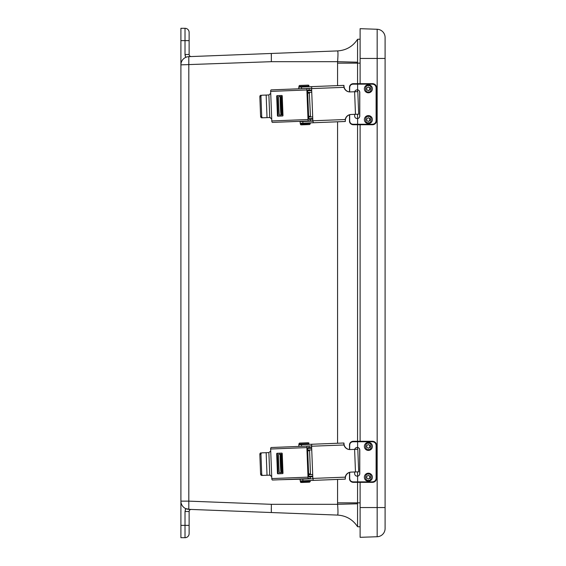 <?xml version="1.0" encoding="UTF-8"?>
<svg xmlns="http://www.w3.org/2000/svg" width="566" height="566" viewBox="0 0 566 566"><rect width="100%" height="100%" fill="white"/><g stroke="black" fill="none" stroke-linecap="round" stroke-linejoin="round"><path stroke-width="0.85" d="M189.129 533.589L189.129 525.375L189.129 533.589A4.111 4.111 0 0 1 185.018 537.7L180.908 537.7L180.908 28.3L185.018 28.3A4.111 4.111 0 0 1 189.129 32.411L189.129 54.485A2.073 2.073 0 0 0 191.28 56.558M189.129 47.735L189.129 32.411A4.111 4.111 0 0 0 185.018 28.3L185.018 40.625L189.129 40.625M186.568 57.053L187.346 56.841M185.018 537.7L185.018 511.515L185.733 508.622L189.935 509.393M185.018 511.515L189.129 511.515L189.129 525.375L180.908 525.375M180.908 501.136A8.214 8.214 0 0 0 188.811 509.35L188.811 501.136L271.347 504.32L271.347 512.534L337.591 515.088L188.811 509.35A8.214 8.214 0 0 1 180.908 501.136L188.811 501.136L188.811 56.65L271.347 53.466L188.811 56.65A8.214 8.214 0 0 0 180.908 64.864A8.214 8.214 0 0 1 188.811 56.65M337.569 85.622L337.569 63.144L357.563 63.144L357.563 62.196L337.591 61.68C338.093 55.114 338.093 51.527 337.591 50.912L271.347 53.466L337.591 50.912L337.86 51.626M189.129 511.515A2.073 2.073 0 0 1 191.28 509.442M357.563 503.804L357.563 526.691C352.823 519.531 346.159 515.654 337.569 515.088C346.159 515.654 352.823 519.531 357.563 526.713L360.11 526.812L357.563 526.713C352.823 519.524 346.166 515.654 337.591 515.088C338.093 514.473 338.093 510.886 337.591 504.32L357.563 503.804L357.563 502.856L337.569 502.856L337.591 504.32L271.347 504.32M271.347 512.534L271.291 508.417M337.874 514.253L337.746 514.904M271.305 54.095L271.284 55.871M271.347 53.466L271.347 61.68L180.908 64.864M360.11 63.144L357.563 63.144L357.563 83.662L353.191 83.662L372.478 83.662A4.111 4.104 -90 0 1 376.581 87.772L376.581 120.636A4.111 4.104 -90 0 1 372.478 124.746L372.449 124.746C374.968 124.499 376.333 123.126 376.581 120.636L376.581 87.772L376.107 87.772C375.881 85.586 374.678 84.384 372.492 84.157L357.613 84.157L357.613 89.853A2.561 2.561 -90 0 1 359.778 92.385L359.778 116.016A2.561 2.561 -90 0 1 357.613 118.549L357.217 118.584M357.563 114.24L357.563 118.549A2.561 2.561 90 0 0 359.721 116.016L359.721 92.385A2.561 2.561 90 0 0 357.556 89.853L357.563 91.642M357.563 124.746L357.563 441.275L353.191 441.275L372.478 441.275A4.111 4.104 -90 0 1 376.581 445.378L376.581 478.249A4.111 4.104 -90 0 1 372.478 482.352L372.449 482.352C374.968 482.112 376.333 480.739 376.581 478.249L376.581 445.378L376.107 445.378C375.881 443.199 374.678 441.989 372.492 441.763L357.613 441.763L357.613 447.465A2.561 2.561 -90 0 1 359.778 449.998L359.778 473.629A2.561 2.561 -90 0 1 357.613 476.162L357.217 476.19M357.563 471.874L357.563 476.162A2.561 2.561 90 0 0 359.721 473.629L359.721 449.998A2.561 2.561 90 0 0 357.556 447.465L357.563 449.27M357.563 482.352L357.563 502.856L360.11 502.856M360.11 39.188L357.563 39.287L360.11 39.188M337.591 50.912C346.166 50.346 352.823 46.476 357.563 39.309L357.563 39.287C352.823 46.469 346.159 50.346 337.569 50.912C346.159 50.346 352.823 46.469 357.563 39.287L357.563 62.196M385.092 37.483A8.214 8.214 0 0 0 377.161 29.269L377.161 58.454L385.092 58.454L385.092 37.483L385.092 528.517A8.214 8.214 0 0 1 377.161 536.731L360.11 537.325L360.11 482.352M377.161 29.269L360.11 28.675L360.11 83.662M360.11 124.746L360.11 441.275M368.388 473.204A4.012 4.012 -90 0 1 371.855 479.225A4.012 4.012 -90 0 1 364.914 479.225A4.012 4.012 -90 0 1 368.388 473.204M368.233 475.518A1.705 1.705 -90 0 1 368.233 478.921M368.402 475.511A1.705 1.705 -90 0 1 370.114 477.216A1.705 1.705 -90 0 1 368.402 478.928A1.705 1.705 -90 0 1 366.697 477.216A1.705 1.705 -90 0 1 368.402 475.511M368.388 442.4A4.012 4.012 -90 0 1 371.855 448.413A4.012 4.012 -90 0 1 364.914 448.413A4.012 4.012 -90 0 1 368.388 442.4M368.233 444.706A1.705 1.705 -90 0 1 368.233 448.109M368.402 444.699A1.705 1.705 -90 0 1 370.114 446.411A1.705 1.705 -90 0 1 368.402 448.116A1.705 1.705 -90 0 1 366.697 446.411A1.705 1.705 -90 0 1 368.402 444.699M357.188 447.437L357.556 447.465M354.641 449.998C354.861 448.258 355.851 447.409 357.613 447.465L357.217 447.437M349.682 472.362L349.682 478.249C349.802 480.477 350.913 481.68 353.021 481.864L357.613 481.864L357.613 476.162C355.851 476.218 354.861 475.376 354.641 473.629L354.641 471.973L358.681 471.825L357.811 449.262L354.613 449.383L355.476 471.945L350.984 472.115A6.148 6.099 -91.5 0 0 345.225 477.159L312.842 478.412L311.604 446.227L343.979 444.975A6.148 6.099 -91.5 0 0 350.121 449.553L354.613 449.383M353.021 481.864L353.191 482.352L357.599 482.352L357.613 481.864L372.492 481.864C374.671 481.638 375.881 480.428 376.107 478.249L376.107 445.378M349.618 445.378L349.618 445.378C349.788 442.803 350.977 441.43 353.191 441.275L353.021 441.763C350.92 441.94 349.802 443.15 349.682 445.378L349.682 449.538M357.599 482.352L372.478 482.352L372.492 481.864M349.498 472.419L349.498 478.249C349.385 480.541 350.616 481.914 353.191 482.352C350.977 482.19 349.781 480.824 349.618 478.249L349.618 478.249M368.388 115.598A4.012 4.012 -90 0 1 371.855 121.612A4.012 4.012 -90 0 1 364.914 121.612A4.012 4.012 -90 0 1 368.388 115.598M368.233 117.912A1.705 1.705 -90 0 1 368.233 121.308M368.402 117.898A1.705 1.705 -90 0 1 370.114 119.61A1.705 1.705 -90 0 1 368.402 121.315A1.705 1.705 -90 0 1 366.697 119.61A1.705 1.705 -90 0 1 368.402 117.898M368.388 84.787A4.012 4.012 -90 0 1 371.855 90.801A4.012 4.012 -90 0 1 364.914 90.801A4.012 4.012 -90 0 1 368.388 84.787M368.233 87.1A1.705 1.705 -90 0 1 368.233 90.496M368.402 87.093A1.705 1.705 -90 0 1 370.114 88.798A1.705 1.705 -90 0 1 368.402 90.503A1.705 1.705 -90 0 1 366.697 88.798A1.705 1.705 -90 0 1 368.402 87.093M357.188 89.824L357.556 89.853M354.641 92.385C354.861 90.645 355.851 89.803 357.613 89.853L357.217 89.824M349.682 114.728L349.682 120.636C349.802 122.864 350.913 124.074 353.021 124.251L357.613 124.251L357.613 118.549C355.851 118.605 354.861 117.763 354.641 116.016L354.641 114.346L358.681 114.191L357.811 91.635L354.613 91.749L355.476 114.311L350.984 114.488A6.148 6.099 -91.5 0 0 345.225 119.525L312.842 120.777L311.604 88.593L343.979 87.341A6.148 6.099 -91.5 0 0 350.121 91.925L354.613 91.749M353.021 124.251L353.191 124.746L357.599 124.746L357.613 124.251L372.492 124.251C374.671 124.025 375.881 122.822 376.107 120.636L376.107 87.772M349.618 87.772L349.618 87.772C349.788 85.19 350.977 83.825 353.191 83.662L353.021 84.157C350.92 84.334 349.802 85.537 349.682 87.772L349.682 91.911M357.599 124.746L372.478 124.746L372.492 124.251M349.498 114.792L349.498 120.636C349.385 122.928 350.616 124.301 353.191 124.746C350.977 124.577 349.781 123.211 349.618 120.636L349.618 120.636M278.72 454.25L280.361 454.187L278.72 454.25A9.233 0.354 -92.2 0 0 278.72 463.483A9.233 0.354 -92.2 0 0 279.427 472.709L281.069 472.645A9.233 0.354 87.8 0 1 280.361 463.42A9.233 0.354 87.8 0 1 280.361 454.187L282.25 454.13M310.578 476.897L310.557 476.247L308.703 476.331L312.757 476.155L308.696 476.31M280.955 463.413L280.955 469.575L280.474 463.427L280.474 457.257L280.955 463.413M307.621 448.399L311.682 448.237M312.694 474.513L308.633 474.669M311.746 449.885L307.685 450.055L311.746 449.878M270.725 451.038L270.647 449.015L306.878 447.593L308.017 477.152L271.786 478.574L270.725 451.038L268.878 452.588L269.749 475.15L271.708 476.551M277.446 473.332A0.495 0.446 -92 0 0 277.913 473.813L282.554 473.629A0.495 0.446 -92 0 0 282.979 473.119L282.229 453.578A0.495 0.446 -92 0 0 281.769 453.104L277.121 453.288A0.495 0.446 -92 0 0 276.696 453.798L277.446 473.332L278.161 473.31A0.495 0.446 -92 0 0 278.578 473.784M306.878 447.593A1.479 0.644 -92.2 0 1 307.458 446.093A1.479 0.644 -92.2 0 1 307.465 446.093L271.234 447.515A1.479 0.644 87.8 0 0 270.647 449.015M271.786 478.574A1.479 0.644 87.8 0 0 272.487 480.025L276.802 479.862M272.487 480.025L308.718 478.61A1.479 0.644 -92.2 0 1 308.017 477.152M307.465 446.093L309.05 446.036L309.107 447.678L311.654 447.579M308.718 478.61L310.295 478.553L310.239 476.912L309.043 476.947L308.696 476.225L307.628 448.47L307.918 447.72L309.107 447.678M281.811 453.104L277.835 453.26A0.495 0.446 -92 0 0 277.411 453.769L278.161 473.31M309.05 446.036L311.59 445.937M270.272 475.129L261.747 475.454A1.479 1.09 -92.3 0 1 260.601 474.018L261.711 473.968L260.954 454.364A1.479 1.09 87.7 0 1 261.987 452.85L268.878 452.588M269.749 475.15L267.025 475.256L266.154 452.694M304.26 478.794L307.437 478.673L304.26 478.794M307.437 478.68L310.295 478.553M279.951 479.742L303.015 479.133M311.654 447.586L307.84 447.748M310.239 476.912L312.779 476.813M261.711 473.968A1.479 1.09 87.7 0 0 262.857 475.405L267.025 475.256M260.601 474.018L259.851 454.406A1.479 1.09 -92.3 0 1 260.876 452.892A1.479 1.09 -92.3 0 1 260.884 452.892L260.876 452.892M343.633 443.044L343.986 443.645A6.148 6.099 -91.5 0 0 350.149 449.553M301.749 446.319L306.185 446.128L298.841 446.411L298.784 444.77L311.753 444.253L311.604 446.227M343.979 444.975L343.852 443.652M300.956 480.867L313.352 480.371L312.842 478.412M309.644 480.534L345.352 479.105L345.225 477.159M350.984 472.115L351.189 472.115A6.148 6.099 -91.5 0 0 345.331 478.489L345.352 479.105M355.476 471.945L358.681 471.825M343.986 443.645L343.965 443.029M311.59 445.902L301.572 446.298L301.508 444.657M308.576 446.022L306.185 446.128M298.841 446.411L301.572 446.298M312.856 478.744L300.107 479.253L300.171 480.895M301.084 480.859L309.56 480.534M278.72 96.616L280.361 96.553L278.72 96.616A9.233 0.354 -92.2 0 0 278.72 105.856A9.233 0.354 -92.2 0 0 279.427 115.075L281.069 115.011A9.233 0.354 87.8 0 1 280.361 105.792A9.233 0.354 87.8 0 1 280.361 96.553L282.25 96.496M312.757 118.52L308.696 118.683M310.578 119.263L310.557 118.612L308.703 118.697L312.757 118.527M280.955 105.785L280.955 111.941L280.474 105.792L280.474 99.623L280.955 105.785M307.621 90.765L311.682 90.61M312.694 116.879L308.633 117.035M307.685 92.407L311.746 92.251L309.298 92.35L310.493 116.964M270.725 93.404L270.647 91.388L306.878 89.966L308.017 119.518L271.786 120.94L270.725 93.404L268.878 94.954L269.749 117.516L271.708 118.924M277.446 115.705A0.495 0.446 -92 0 0 277.913 116.179L282.554 115.995A0.495 0.446 -92 0 0 282.979 115.485L282.229 95.944A0.495 0.446 -92 0 0 281.769 95.47L277.121 95.654A0.495 0.446 -92 0 0 276.696 96.163L277.446 115.705L278.161 115.676A0.495 0.446 -92 0 0 278.578 116.15M306.878 89.966A1.479 0.644 -92.2 0 1 307.458 88.466A1.479 0.644 -92.2 0 1 307.465 88.466L271.234 89.881A1.479 0.644 87.8 0 0 270.647 91.388M271.786 120.94A1.479 0.644 87.8 0 0 272.487 122.398L276.802 122.235M272.487 122.398L308.718 120.975A1.479 0.644 -92.2 0 1 308.017 119.518M307.465 88.466L309.05 88.409L309.107 90.051L311.654 89.952L309.206 90.051L309.482 90.694M308.718 120.975L310.295 120.919L310.239 119.277L309.043 119.32L308.696 118.591L307.628 90.843L307.918 90.093L309.107 90.051M281.811 95.47L277.835 95.626A0.495 0.446 -92 0 0 277.411 96.135L278.161 115.676M309.05 88.409L311.59 88.31M270.272 117.502L261.747 117.82A1.479 1.09 -92.3 0 1 260.601 116.384L261.711 116.341L260.954 96.736A1.479 1.09 87.7 0 1 261.987 95.215L268.878 94.954M269.749 117.516L267.025 117.622L266.154 95.06M304.26 121.159L307.437 121.039L304.26 121.159M307.451 121.329L312.842 120.827M312.842 120.82L310.295 120.919M279.951 122.114L303.001 121.223M309.453 90.058L307.84 90.114M310.239 119.277L312.779 119.178M261.711 116.341A1.479 1.09 87.7 0 0 262.857 117.778L267.025 117.622M260.601 116.384L259.851 96.779A1.479 1.09 -92.3 0 1 260.876 95.258A1.479 1.09 -92.3 0 1 260.884 95.258L260.876 95.258M343.633 85.416L343.986 86.011A6.148 6.099 -91.5 0 0 350.149 91.925M301.749 88.664L306.185 88.494L298.841 88.777L298.784 87.136L311.753 86.619L311.604 88.593M343.979 87.341L343.852 86.018M300.956 123.232L313.352 122.737L312.842 120.777M309.644 122.9L345.352 121.471L345.225 119.525M350.984 114.488L351.189 114.481A6.148 6.099 -91.5 0 0 345.331 120.855L345.352 121.471M355.476 114.311L358.681 114.191M343.986 86.011L343.965 85.402M311.59 88.275L301.572 88.664L301.508 87.023M308.576 88.423L306.185 88.494M298.841 88.777L301.572 88.664M312.856 121.117L300.107 121.619L300.171 123.261M301.084 123.225L309.56 122.9M185.733 508.622L185.202 510.023M185.733 57.378L185.018 54.485L185.202 55.977M180.908 40.625L185.018 40.625L185.018 54.485L189.129 54.485M337.569 63.144L337.591 61.68L271.347 61.68M337.569 502.856L337.569 479.437M337.569 443.256L337.569 121.803M385.092 507.546L377.161 507.546L377.161 536.731M360.11 58.454L377.161 58.454L377.161 507.546L360.11 507.546M368.402 474.131C372.074 473.027 372.074 481.404 368.402 480.308C364.737 481.404 364.737 473.027 368.402 474.131M368.402 443.32C372.074 442.223 372.074 450.6 368.402 449.496C364.737 450.6 364.737 442.223 368.402 443.32M357.599 441.275L357.613 441.763L353.021 441.763M376.581 445.378C376.333 442.888 374.968 441.515 372.478 441.275L372.492 441.763M376.107 478.249L376.581 478.249M368.402 116.518C372.074 115.422 372.074 123.798 368.402 122.702C364.737 123.798 364.737 115.422 368.402 116.518M368.402 85.707C372.074 84.61 372.074 92.987 368.402 91.89C364.737 92.987 364.737 84.61 368.402 85.707M357.599 83.662L357.613 84.157L353.021 84.157M376.581 87.772C376.333 85.275 374.968 83.909 372.478 83.662L372.492 84.157M376.107 120.636L376.581 120.636M279.427 472.709L281.069 472.645M308.604 473.947L310.465 473.876M309.574 450.727L307.713 450.798M281.528 454.158L282.236 472.617M281.472 472.645L280.764 454.187M276.696 453.798L277.411 453.769M277.121 453.288L277.835 453.26M261.747 475.454L262.857 475.405M260.954 454.364L259.851 454.406M343.512 443.022L311.767 444.253L343.512 443.022M313.161 480.378L344.899 479.147M302.902 480.782L302.838 479.14M300.397 481.539L310.246 481.164C310.019 480.145 311.017 480.584 301.268 480.845L300.405 481.871L310.246 481.164M308.3 444.388L308.803 443.723L303.878 443.907L298.954 444.105L299.563 444.735M308.803 443.723L298.954 444.105M301.353 482.487L309.369 482.182L301.353 482.487M308.038 442.768L299.831 443.079M279.427 115.075L281.069 115.011M308.604 116.32L310.465 116.242M309.574 93.093L307.713 93.164M281.528 96.524L282.236 114.983M281.472 115.011L280.764 96.553M307.685 92.428L309.545 92.35M276.696 96.163L277.411 96.135M277.121 95.654L277.835 95.626M261.747 117.82L262.857 117.778M260.954 96.736L259.851 96.779M343.512 85.388L311.767 86.619L343.512 85.388M313.161 122.744L344.899 121.513M302.902 123.147L302.838 121.506M300.397 123.912L310.246 123.529C310.019 122.511 311.017 122.949 301.268 123.218L300.405 124.237L310.246 123.529M308.3 86.761L308.803 86.096L303.878 86.273L298.954 86.471L299.563 87.1M308.803 86.096L298.954 86.471M301.353 124.86L309.369 124.555L301.353 124.86M308.038 85.133L299.831 85.452M349.498 449.524L349.498 445.378C349.364 443.121 350.595 441.749 353.191 441.275M349.498 91.897L349.498 87.772C349.364 85.508 350.595 84.143 353.191 83.662M307.458 446.093L271.234 447.515M300.405 481.871L300.772 482.437L309.39 482.182M309.567 482.175L310.26 481.489M308.795 443.397C309.333 442.86 308.534 442.669 306.383 442.824L299.492 443.1L298.94 443.779M309.453 447.671L309.482 448.322M309.545 449.97L310.493 474.598M307.458 88.466L271.234 89.881M300.405 124.237L300.772 124.803L309.39 124.555M309.567 124.541L310.26 123.862M308.795 85.763C309.333 85.225 308.534 85.041 306.383 85.197L299.492 85.473L298.94 86.145"/></g></svg>
